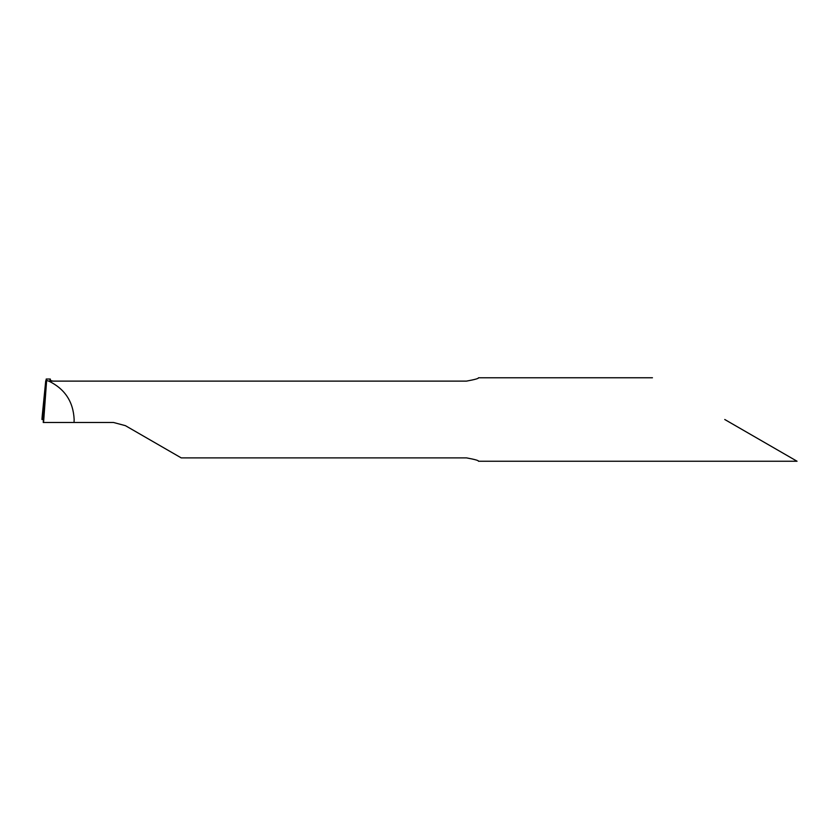 <?xml version="1.0" encoding="UTF-8"?>
<svg xmlns="http://www.w3.org/2000/svg" width="839" height="839" viewBox="0 0 839 839"><rect width="100%" height="100%" fill="white"/><g stroke="black" fill="none" stroke-linecap="round" stroke-linejoin="round"><path stroke-width="1.26" d="M724.749 419.5L797.05 461.24L724.749 419.5M797.05 461.24L478.45 461.24C478.922 460.548 474.947 459.436 466.536 457.884L181.224 457.884L125.441 425.677L113.506 422.478L74.042 422.478L74.147 419.5C73.297 401.692 64.844 388.897 48.809 381.116L466.536 381.116C474.947 379.564 478.922 378.452 478.461 377.77L652.448 377.76M74.042 422.478L43.229 422.478L45.694 381.21L42.695 417.266L43.072 418.64L43.848 418.64M48.809 381.116L46.617 380.476L46.344 379.018L45.694 381.21L42.191 416.238L41.95 419.5L42.695 417.266M53.318 381.116C50.885 380.822 49.774 380.382 49.962 379.794L49.962 379.878M50.707 380.581L50.204 379.018L49.962 379.794M43.565 422.478L46.617 380.476M43.135 419.5L41.95 419.5L43.135 419.5M46.197 379.018L50.277 379.018"/></g></svg>

